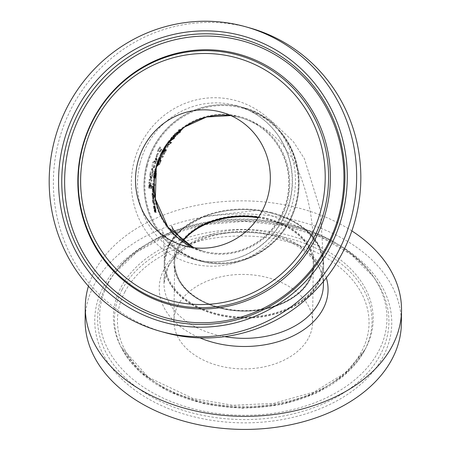 <?xml version="1.0" encoding="UTF-8"?>
<svg xmlns="http://www.w3.org/2000/svg" width="452" height="452" viewBox="0 0 452 452"><rect width="100%" height="100%" fill="white"/><g stroke="black" fill="none" stroke-linecap="round" stroke-linejoin="round"><path stroke-width="0.34" stroke-dasharray="2.26 1.69" d="M160.658 147.267L158.132 151.437L159.194 149.923L160.844 150.38L160.24 152.025L162.036 149.426L159.793 148.798L160.658 147.267L159.624 147.002L157.364 151.239L158.42 149.725L160.07 150.183L159.245 151.77L160.014 151.962M160.07 150.183L160.844 150.38M159.245 151.77L160.24 152.025M159.471 151.832L160.765 150.126L161.539 150.324M158.42 149.725L159.194 149.923M160.765 150.126L161.257 149.228L162.036 149.426M157.612 151.313L158.381 151.505M161.257 149.228L159.793 148.798M157.364 151.239L158.132 151.437M159.019 148.606L159.878 147.07M159.624 147.002L160.403 147.199M154.313 205.931L155.166 210.931L153.51 205.214L153.759 208.728L154.674 212.203L155.754 212.485L154.55 206.846L156.335 212.598L155.482 212.378L154.296 205.829L155.132 206.14L156.019 211.146L154.33 205.423L154.188 206.265L155.544 212.423M154.674 212.203L155.754 212.485M154.889 212.265L155.725 212.383M154.861 212.163L153.72 206.632L154.607 209.869L155.454 210.084M154.607 209.869L155.104 211.632L155.957 211.847M155.104 211.632L155.477 212.378L156.335 212.593L155.132 206.14M156.019 211.146L155.166 210.931L156.019 211.146M154.296 205.829L155.115 206.039M154.516 205.897L155.335 206.106M152.782 194.62L153.765 200.016L154.172 196.722L153.962 194.524L153.375 193.529L153.629 198.716L153.008 196.095L153.064 193.575L152.782 194.62L151.996 194.422L152.957 199.812L153.765 200.016L152.957 199.812L153.386 196.524L153.183 194.326L153.962 194.524M153.849 195.304L153.985 198.219L153.573 194.801L153.849 195.304L153.064 195.106L152.991 198.564L152.793 194.603L153.573 194.801M152.991 198.564L153.787 198.761M153.194 198.016L153.985 198.219M152.793 194.603L153.064 195.106M153.183 194.326L152.601 193.332L152.832 198.518L153.629 198.716M152.832 198.518L152.211 194.377L152.991 194.575M152.211 194.377L152.284 193.45L153.064 193.648M152.284 193.45L153.064 193.575M152.284 193.377L152.821 193.501M152.036 193.303L151.996 194.422M152.601 193.332L153.375 193.529M153.347 201.677L154.036 204.027L154.646 204.208L154.923 205.123L154.392 200.609L154.482 202.92L153.691 202.507L153.392 200.315L153.347 201.677L152.533 201.468L153.217 203.818L154.646 204.208M153.833 203.999L153.957 204.869L154.77 205.078M153.957 204.869L154.923 205.123M154.799 204.253L153.985 204.044L154.104 204.914M153.985 204.044L155.109 204.344M154.296 204.14L154.149 202.852L154.957 203.055M154.149 202.852L154.635 202.965M153.827 202.762L153.595 200.405L154.392 200.609M153.595 200.405L153.674 202.711L153.132 202.552L152.403 200.055L153.211 200.259M152.403 200.055L152.533 201.468M152.59 200.112L153.392 200.315M152.601 200.185L153.403 200.389M152.878 202.304L153.691 202.507M153.674 202.711L154.482 202.92M153.431 200.355L154.228 200.558M152.799 187.484L153.392 192.784L154.172 189.58L154.126 187.422L153.556 186.433L153.369 191.512L152.912 188.93L153.205 186.467L152.799 187.484L152.03 187.286L152.612 192.586L153.403 189.388L153.364 187.23L154.126 187.422M153.929 188.185L153.821 191.038L153.544 191.563L153.669 187.682L153.929 188.185L153.166 187.992L152.77 191.365L152.9 187.49L153.669 187.682M152.77 191.365L153.544 191.563M153.053 190.84L153.821 191.038M152.9 187.49L153.166 187.992M153.364 187.23L152.793 186.241L152.595 191.315L153.369 191.512M152.595 191.315L152.267 187.252L153.036 187.444M152.267 187.252L152.437 186.348L153.2 186.54M152.437 186.348L153.205 186.467M152.437 186.275L152.934 186.393M152.171 186.201L152.03 187.286M152.793 186.241L153.556 186.433M155.166 177.557L155.776 173.274L154.821 174.918L154.782 172.568L155.454 172.63L155.759 171.41L154.782 171.833L154.799 169.455L154.386 171.048L155.138 171.235L155.149 172.602L154.183 175.342L154.29 178.467L155.217 176.896L155.46 178.303L154.708 178.111L155.166 177.557L155.912 177.749L156.528 173.466L155.573 175.11L155.533 172.754L156.206 172.817L156.511 171.602L155.533 172.026L155.544 169.647L155.138 171.235M154.799 169.455L155.544 169.647M154.386 171.048L154.398 172.41L155.149 172.602M154.398 172.41L153.431 175.15L153.539 178.274L154.465 176.709L155.217 176.896M154.465 176.709L154.703 178.111L155.454 178.297L155.912 177.749M154.782 171.833L155.533 172.026M155.618 171.37L156.358 171.557L155.618 171.37M155.759 171.41L156.511 171.602M155.454 172.63L156.206 172.817L155.454 172.63M154.821 174.918L155.573 175.11M156.528 173.466L156.143 173.743L155.392 173.551L156.528 173.466L155.776 173.274M154.477 176.077L153.833 176.986L153.737 174.879L154.403 172.992L154.477 176.077L155.228 176.269L154.957 176.879L154.584 177.178L154.488 175.065L155.155 173.178L155.228 176.269M155.46 174.489L156.217 174.681L156.251 175.947L155.703 177.065L154.804 176.579L154.804 175.54L155.465 174.489L155.499 175.755L154.951 176.879L153.833 176.986M154.403 172.992L155.155 173.178M154.804 175.54L155.55 175.732L155.929 174.839M154.951 176.879L155.703 177.065L155.55 175.732M154.804 176.579L155.556 176.766M155.115 184.337L153.042 183.744L152.94 184.97L154.985 185.552L155.115 184.337L152.279 183.552L152.177 184.772L154.985 185.552M152.177 184.772L152.94 184.97M154.228 185.36L154.358 184.145M152.279 183.552L153.042 183.744M163.686 148.77L160.771 153.697L163.353 154.415L165.805 149.827L165.833 148.804L164.528 149.838L164.816 148.047L163.686 148.77L164.471 148.974L161.539 153.895L164.127 154.612L166.59 150.03L166.624 149.002L165.319 150.041L165.607 148.25L164.471 148.974M160.771 153.697L161.539 153.895M163.353 154.415L164.127 154.612M165.805 149.827L166.59 150.03M162.607 152.883L161.652 152.618L163.347 149.748L164.093 149.233L164.099 150.047L162.607 152.883L163.381 153.081L162.421 152.81L164.127 149.945L164.878 149.431L164.878 150.245L163.381 153.081M164.099 150.047L164.878 150.245M161.652 152.618L162.421 152.81M164.087 149.233L164.878 149.431L164.087 149.233M163.347 149.748L164.127 149.945M163.664 153.177L162.895 152.962L164.443 150.358L165.07 149.974L165.099 150.493L163.664 153.177L164.443 153.375L163.669 153.16L165.856 150.171L164.443 153.375M165.099 150.493L165.878 150.691M162.895 152.962L163.669 153.16M165.065 149.974L165.856 150.171L165.065 149.974M160.596 162.387L161.471 159.415L160.974 158.081L159.55 158.884L158.064 161.675L157.336 164.686L157.884 166.025L159.172 165.189L160.596 162.387L159.844 162.195L160.709 159.223L161.471 159.415M160.872 160.251L159.302 164.229L158.307 164.765L158.341 161.748L160.432 159.313L160.872 160.251L160.115 160.059L158.545 164.036L157.556 164.573L157.584 161.556L159.675 159.121L160.115 160.059M160.415 159.307L159.658 159.115L160.415 159.307M158.324 164.771L157.556 164.573L158.324 164.771M160.709 159.223L160.194 157.884L158.793 158.692L157.307 161.488L156.584 164.494L157.132 165.833L157.895 166.025L157.132 165.833L158.42 165.003L159.172 165.189M158.42 165.003L159.844 162.195M168.223 141.521L167.46 142.572L169.556 143.154L170.336 142.103L169.037 141.725L168.268 142.781L170.37 143.363L171.155 142.312L169.037 141.725M170.336 142.103L171.155 142.312M167.46 142.572L168.268 142.781M169.556 143.154L170.37 143.363M162.833 157.454L163.471 156.143L162.341 156.121L161.957 156.917L162.833 157.454L162.065 157.262L162.703 155.951L161.573 155.929L162.341 156.121M161.957 156.917L161.189 156.725L161.573 155.929M161.189 156.725L162.065 157.262M162.703 155.951L163.471 156.143M172.336 137.515C170.511 140.024 170.037 141.154 170.924 140.911L170.099 140.702L173.579 138.188L174.873 136.368L175.732 136.583L175.37 135.645L171.732 139.849L172.641 137.617L174.743 135.611L174.342 135.504L172.336 137.515L171.494 137.301L170.099 140.702L170.924 140.911L174.421 138.402L175.732 136.583M174.873 136.368L174.512 135.43L175.37 135.645M174.512 135.43L170.901 139.64L171.732 139.849M170.901 139.64L171.8 137.402L173.884 135.397L173.483 135.284L171.494 137.301M173.483 135.284L174.342 135.504M173.884 135.397L174.743 135.611M173.834 135.453L174.687 135.673M172.969 136.182L173.822 136.397M172.026 139.335L171.178 139.719L173.901 136.498L174.043 136.967L172.026 139.335L172.856 139.544L172.009 139.928L174.754 136.713L174.896 137.182L172.856 139.544M174.043 136.967L174.896 137.182M173.901 136.498L174.754 136.713M171.178 139.719L172.009 139.928M169.749 144.194L169.376 144.092L167.573 146.307L166.127 145.906L165.438 146.979L167.472 147.544L168.178 146.476L167.867 146.392L169.749 144.194L168.528 143.939L169.336 144.143M168.528 143.939L166.777 146.103L165.33 145.708L164.647 146.781L165.438 146.979M165.33 145.708L166.127 145.906M164.647 146.781L167.472 147.544M166.675 147.341L167.376 146.273L168.178 146.476M166.777 146.103L167.573 146.307M167.376 146.273L167.867 146.392M167.065 146.188L168.935 143.99M168.568 143.889L169.376 144.092M179.099 129.492L178.037 130.47L179.67 131.159L178.873 132.125L177.037 133.572L175.353 133.108L174.393 134.114L176.642 134.73L179.523 131.967L180.608 129.905L179.099 129.492L180.015 129.724L178.941 130.696L180.574 131.391L177.918 133.792L176.229 133.329L175.263 134.334L177.517 134.95L180.427 132.199L181.529 130.136L180.015 129.724M178.037 130.47L178.941 130.696M177.365 133.662L178.246 133.882M177.625 133.73L178.506 133.956M176.642 134.73L177.517 134.95M177.037 133.572L177.918 133.792M174.393 134.114L175.263 134.334M175.353 133.108L176.229 133.329M171.958 142.442L171.574 142.34L170.681 143.527L171.059 143.629L171.958 142.442L170.754 142.131L169.862 143.318L171.059 143.629M169.862 143.318L170.681 143.527M170.24 143.425L171.138 142.239M170.754 142.131L171.574 142.34M149.753 175.161L150.267 178.93L150.064 179.45L149.216 179.207L149.092 180.489L151.171 181.082L151.318 179.806L150.358 179.534L152.154 174.376L150.572 178.031L150.024 173.528L149.753 175.161L150.505 175.353L151.019 179.122L150.821 179.642L149.979 179.399L149.849 180.681L151.934 181.275L152.075 179.998L151.115 179.726L152.906 174.562L151.33 178.218L150.776 173.721L150.505 175.353M150.024 173.528L150.776 173.721M150.267 178.93L151.019 179.122M150.064 179.45L150.821 179.642M149.216 179.207L149.979 179.399M149.092 180.489L149.849 180.681M151.171 181.082L151.934 181.275M150.572 178.031L151.33 178.218M152.154 174.376L152.906 174.562M151.883 175.901L152.635 176.094M150.358 179.534L151.115 179.726M151.318 179.806L152.075 179.998M149.968 182.314L149.527 188.281L149.81 188.365L151.132 184.405L151.426 188.62L151.612 186.145L151.239 183.088L150.471 182.89L150.03 183.28L150.793 183.472L149.765 187.111L149.968 182.314L148.962 182.054L148.753 188.088L149.81 188.365M149.036 188.168L150.369 184.207L150.652 188.422L150.476 182.896L151.239 183.088L150.793 183.472M150.375 188.269L151.149 188.467M150.505 187.348L151.273 187.54M150.375 188.343L151.149 188.535M150.652 188.422L151.426 188.62M150.03 183.28L149.606 184.478L150.369 184.676M149.606 184.478L148.996 186.913L149.765 187.111M148.753 188.088L149.527 188.281M148.996 186.913L149.205 182.122M148.962 182.054L149.725 182.246M153.889 161.98L153.03 161.737L152.635 162.946L154.94 163.596L156.477 158.923L156.335 157.697L157.093 157.884L156.251 158.522L154.64 162.172L153.782 161.929L153.386 163.138L155.691 163.788L157.234 159.11L157.093 157.884L156.33 157.691L155.494 158.33L153.889 161.98L154.64 162.172M153.03 161.737L153.782 161.929M154.94 163.596L155.691 163.788M152.635 162.946L153.386 163.138M155.081 162.313L154.155 162.053L155.285 159.347L155.833 158.934L155.94 159.68L155.081 162.313L155.833 162.505L154.906 162.245L156.036 159.533L156.584 159.127L155.833 162.505M154.155 162.053L154.906 162.245M155.285 159.347L156.036 159.533M156.578 159.121L155.833 158.934L156.578 159.121M155.104 165.635L152.821 164.991L152.471 166.217L154.426 166.765L152.46 168.805L152.279 169.562L153.036 172.342L151.137 171.805L150.911 172.969L153.098 173.591L153.454 171.89L152.759 169.212L154.601 167.336L155.104 165.635L152.07 164.805L151.719 166.025L153.674 166.579L151.708 168.619L151.527 169.37L152.284 172.15L151.137 171.805M152.284 172.15L153.036 172.342M150.392 171.613L150.16 172.783L150.911 172.969M150.16 172.783L153.098 173.591M151.527 169.37L152.279 169.562M152.347 173.398L152.703 171.698L153.454 171.89M151.708 168.619L152.46 168.805M152.703 171.698L152.013 169.025L152.759 169.212M153.674 166.579L154.426 166.765M152.013 169.025L153.855 167.144L154.601 167.336M151.719 166.025L152.471 166.217M153.855 167.144L154.352 165.449M152.07 164.805L152.821 164.991M157.375 153.358L155.889 156.714L156.177 156.793L157.669 153.437L157.375 153.358L158.138 153.55L156.646 156.906L156.934 156.985L158.432 153.629L158.138 153.55M157.669 153.437L158.432 153.629M155.889 156.714L156.646 156.906M156.177 156.793L156.934 156.985M271.087 212.446A79.705 54.302 -179.3 0 1 323.649 264.296A79.705 54.302 -179.3 0 1 243.295 317.632A79.705 54.302 -179.3 0 1 164.251 262.369A79.705 54.302 -179.3 0 1 271.087 212.446M241.295 107.051A79.705 77.303 -74.2 0 0 146.928 164.302A79.705 77.303 -74.2 0 0 199.965 260.996A79.705 77.303 -74.2 0 0 296.003 205.276A79.705 77.303 -74.2 0 0 243.249 107.576A79.705 77.303 -74.2 0 0 241.295 107.051M178.003 246.634A70.139 47.788 -179.3 0 1 297.602 232.899A70.139 47.788 -179.3 0 1 256.244 310.462A70.139 47.788 -179.3 0 1 178.003 246.634M178.048 305.162A69.342 47.245 0.7 0 0 173.907 320.835A69.342 47.245 0.7 0 0 242.673 368.911A69.342 47.245 0.7 0 0 312.581 322.513A69.342 47.245 0.7 0 0 255.51 275.251A69.342 47.245 0.7 0 0 178.048 305.162M169.76 244.549A78.908 53.76 -179.3 0 1 304.309 229.096A78.908 53.76 -179.3 0 1 257.781 316.349A78.908 53.76 -179.3 0 1 169.76 244.549M401.365 323.587A158.132 107.734 0.7 0 0 271.217 215.813A158.132 107.734 0.7 0 0 94.564 284.025A158.132 107.734 0.7 0 0 85.123 319.756M351.865 230.91A158.132 107.734 0.7 0 0 94.722 270.957A158.132 107.734 0.7 0 0 88.434 286.178M155.657 167.585A70.139 68.026 -74.2 0 0 239.577 251.493A70.139 68.026 -74.2 0 0 269.584 133.775A70.139 68.026 -74.2 0 0 155.657 167.585M147.414 165.5A78.908 76.529 -74.2 0 0 241.826 259.894A78.908 76.529 -74.2 0 0 275.579 127.458A78.908 76.529 -74.2 0 0 147.414 165.5M164.166 332.384A158.132 153.369 105.8 0 1 58.421 142.549A158.132 153.369 105.8 0 1 250.041 28.001M182.868 240.571A69.342 47.245 0.7 0 0 174.613 262.493A69.342 47.245 0.7 0 0 243.379 310.569A69.342 47.245 0.7 0 0 313.287 264.171A69.342 47.245 0.7 0 0 267.556 219.062A69.342 47.245 0.7 0 0 258.504 217.231M230.893 115.61A69.342 67.252 105.8 0 1 238.735 117.091A69.342 67.252 105.8 0 1 240.436 117.548A69.342 67.252 105.8 0 1 286.336 202.547A69.342 67.252 105.8 0 1 202.778 251.024A69.342 67.252 105.8 0 1 193.631 247.685M153.759 208.728L154.601 208.943M153.94 208.875L154.782 209.09M153.72 206.632L154.55 206.846L153.72 206.632M154.166 207.971L155.002 208.186M155.098 208.982L155.934 209.191M153.358 206.055L154.188 206.265M154.211 207.366L155.042 207.575M154.686 209.513L155.528 209.728M154.934 208.847L155.77 209.056M153.211 196.547L154.002 196.744M152.217 195.897L153.008 196.095M152.025 195.823L152.816 196.027M152.719 193.366L153.499 193.563M153.386 196.524L154.172 196.722M153.217 203.818L154.036 204.027M152.674 201.202L153.482 201.406M153.132 202.552L153.94 202.756M153.205 189.405L153.974 189.597M152.143 188.738L152.912 188.93M151.934 188.659L152.708 188.857M152.929 186.28L153.691 186.473M153.403 189.388L154.172 189.58M152.607 192.58L153.386 192.778L152.612 192.586M153.431 175.15L154.183 175.342M153.539 178.274L154.29 178.467L153.544 178.28M154.019 177.828L154.77 178.015M155.697 175.76L156.443 175.952M153.737 174.879L154.488 175.065M155.499 175.755L156.251 175.947M164.822 148.053L165.607 148.25L164.816 148.047M162.07 151.2L162.844 151.392M164.601 152.115L165.375 152.313M163.313 151.573L164.093 151.77M162.149 151.68L162.923 151.878M164.268 152.075L165.048 152.273M164.443 150.358L165.229 150.556M163.607 151.657L164.381 151.855M158.545 164.036L159.302 164.229M159.562 162.11L160.319 162.302M156.584 164.494L157.336 164.686M157.307 161.488L158.064 161.675M158.793 158.692L159.55 158.884M173.579 138.188L174.421 138.402M174.715 135.487L175.579 135.702M172.545 136.171L173.393 136.385M171.8 137.402L172.641 137.617M173.218 138.159L174.065 138.374M168.144 144.516L168.946 144.719M168.647 144.42L169.455 144.623M180.608 129.905L181.529 130.136M179.523 131.967L180.427 132.199M179.348 130.831L180.258 131.057M179.67 131.159L180.574 131.391M178.873 132.125L179.772 132.351M150.612 185.975L151.38 186.173M150.849 185.947L151.612 186.145M150.595 184.761L151.358 184.958M149.561 185.93L150.33 186.128M155.494 158.33L156.251 158.522M154.245 160.957L154.996 161.149M156.477 158.923L157.234 159.11M155.731 161.319L156.482 161.511M155.94 159.68L156.697 159.872M155.431 161.313L156.183 161.505M154.437 161.228L155.189 161.42M258.154 217.762A69.342 47.245 -179.3 0 1 313.281 264.753A69.342 47.245 -179.3 0 1 243.374 311.157A69.342 47.245 -179.3 0 1 174.608 263.075A69.342 47.245 -179.3 0 1 178.743 247.408A69.342 47.245 -179.3 0 1 183.145 240.803M169.003 244.939A79.705 54.302 0.7 0 0 164.245 262.951A79.705 54.302 0.7 0 0 243.289 318.214A79.705 54.302 0.7 0 0 323.643 264.878A79.705 54.302 0.7 0 0 258.041 210.559A79.705 54.302 0.7 0 0 169.003 244.939M168.76 265.058A79.705 54.302 -179.3 0 1 257.798 230.678A79.705 54.302 -179.3 0 1 323.4 284.997C323.44 269.985 314.473 256.849 296.506 245.583C280.941 236.611 262.821 232.085 242.153 232.012C223.299 232.272 206.649 236.306 192.207 244.114C180.975 250.419 173.02 257.956 168.347 266.725L164.003 283.071A79.705 54.302 -179.3 0 1 168.76 265.058M224.655 336.638A79.705 54.302 -179.3 0 1 164.003 283.071L164.245 262.951L169.048 244.758L182.947 228.39L204.231 216.344L258.086 210.31L305.286 229.458L319.022 246.069L323.643 264.878L323.44 281.41M122.17 289.478A128.797 87.745 -179.3 0 1 287.5 238.012A128.797 87.745 -179.3 0 1 364.075 351.328A128.797 87.745 -179.3 0 1 242.199 407.879A128.797 87.745 -179.3 0 1 121.735 348.39A128.797 87.745 -179.3 0 1 122.17 289.478M124.967 291.726A125.797 85.705 0.7 0 0 265.296 406.195A125.797 85.705 0.7 0 0 339.475 267.092A125.797 85.705 0.7 0 0 124.967 291.726M121.164 287.009A129.893 88.496 -179.3 0 1 287.901 235.102A129.893 88.496 -179.3 0 1 365.131 349.385A129.893 88.496 -179.3 0 1 242.221 406.416A129.893 88.496 -179.3 0 1 120.724 346.424A129.893 88.496 -179.3 0 1 121.164 287.009M106.327 285.692A145.64 99.225 0.7 0 0 251.668 419.479A145.64 99.225 0.7 0 0 373.567 276.895A145.64 99.225 0.7 0 0 244.464 221.147A145.64 99.225 0.7 0 0 114.045 273.754A145.64 99.225 0.7 0 0 106.327 285.692M103.615 286.319A148.505 101.175 -179.3 0 1 356.843 257.244A148.505 101.175 -179.3 0 1 269.273 421.456A148.505 101.175 -179.3 0 1 103.615 286.319M108.22 283.201A143.668 97.881 -179.3 0 1 115.831 271.426A143.668 97.881 -179.3 0 1 244.481 219.531A143.668 97.881 -179.3 0 1 371.838 274.522A143.668 97.881 -179.3 0 1 251.589 415.173A143.668 97.881 -179.3 0 1 108.22 283.201M326.31 277.85A84.422 57.517 0.7 0 0 249.69 231.633A84.422 57.517 0.7 0 0 164.262 268.867A84.422 57.517 0.7 0 0 199.965 337.91M184.088 245.752L202.592 250.967L193.535 247.673A69.342 67.252 -74.2 0 0 202.592 250.967A69.342 67.252 -74.2 0 0 286.144 202.49A69.342 67.252 -74.2 0 0 240.249 117.492A69.342 67.252 -74.2 0 0 230.802 115.571L240.249 117.492L221.746 112.271M146.476 165.257A79.705 77.303 105.8 0 1 243.063 107.519A79.705 77.303 105.8 0 1 295.817 205.219A79.705 77.303 105.8 0 1 199.778 260.94A79.705 77.303 105.8 0 1 146.476 165.257M140.035 163.438A79.705 77.303 -74.2 0 0 193.332 259.126A79.705 77.303 -74.2 0 0 289.376 203.406A79.705 77.303 -74.2 0 0 236.616 105.7A79.705 77.303 -74.2 0 0 140.035 163.438M134.018 161.867A84.422 81.88 105.8 0 1 271.143 121.17A84.422 81.88 105.8 0 1 235.023 262.866A84.422 81.88 105.8 0 1 134.018 161.867M156.07 172.783L155.324 172.591M323.649 264.296L320.327 209.943L304.343 158.59L293.241 141.465L271.528 120.933L243.249 107.576M164.251 262.369C164.262 233.667 161.415 228.514 161.833 229.543C161.697 230.384 163.76 233.904 168.014 240.097C174.738 249.193 185.388 256.16 199.965 260.996M312.581 322.513L313.281 264.753C312.609 280.178 303.162 292.619 284.941 302.066C267.629 310.225 248.628 312.711 227.927 309.53C194.258 302.185 176.483 286.704 174.608 263.075L173.907 320.835M364.075 351.328L344.819 374.872L316.225 393.161L280.941 404.613L242.187 408.224L203.547 403.676L168.551 391.37L140.414 372.397L121.735 348.39L120.724 346.424L148.324 377.301L192.964 398.466L232.752 405.252L273.601 403.404L313.931 392.065L346.017 372.493L365.131 349.385L364.075 351.328M373.567 276.895L351.181 254.499L320.575 236.916L284.071 225.571L244.453 221.356L204.756 224.61L167.986 235.068L136.967 251.905L114.045 273.754L115.831 271.426C126.311 257.894 140.374 246.69 158.014 237.808C187.077 223.582 219.395 217.452 254.962 219.418C307.196 223.655 346.153 242.023 371.838 274.522L373.567 276.895M199.778 260.94C239.922 272.974 284.042 246.368 294.998 208.033C309.846 162.55 280.438 115.978 243.063 107.519L236.616 105.7C254.041 110.802 268.013 120.916 278.534 136.041C291.992 156.731 295.506 179.258 289.088 203.626C281.777 227.373 267.155 244.504 245.21 255.035C228.26 262.544 210.965 263.906 193.332 259.126L199.778 260.94M174.613 262.493C174.568 230.153 171.122 225.113 171.67 226.288M194.049 247.741L202.778 251.024M313.287 264.171C315.123 224.853 308.53 190.258 293.501 160.375L282.506 144.719C271.771 131.916 257.747 122.859 240.436 117.548"/><path stroke-width="0.68" d="M88.434 286.178A158.132 107.734 0.7 0 0 85.281 306.688L85.123 319.756A158.132 107.734 0.7 0 0 241.939 429.4A158.132 107.734 0.7 0 0 401.365 323.587L401.523 310.518A158.132 107.734 0.7 0 0 351.865 230.91M85.281 306.688A158.132 107.734 0.7 0 0 242.097 416.332A158.132 107.734 0.7 0 0 401.523 310.518M137.719 162.505A69.342 67.252 105.8 0 1 221.746 112.271A69.342 67.252 105.8 0 1 267.646 197.275A69.342 67.252 105.8 0 1 184.088 245.752A69.342 67.252 105.8 0 1 137.719 162.505M54.234 141.369A158.132 153.369 105.8 0 1 245.854 26.821A158.132 153.369 105.8 0 1 350.526 220.655A158.132 153.369 105.8 0 1 159.98 331.203A158.132 153.369 105.8 0 1 54.234 141.369M245.854 26.821L250.041 28.001A158.132 153.369 105.8 0 1 354.713 221.836A158.132 153.369 105.8 0 1 164.166 332.384L159.98 331.203M258.504 217.231A69.342 47.245 0.7 0 0 182.868 240.571M193.631 247.685A69.342 67.252 105.8 0 1 156.878 166.025A69.342 67.252 105.8 0 1 230.893 115.61M183.145 240.803A69.342 47.245 -179.3 0 1 258.154 217.762M323.44 281.41L323.4 284.997A79.705 54.302 -179.3 0 1 224.655 336.638M199.965 337.91A84.422 57.517 0.7 0 0 292.382 336.248A84.422 57.517 0.7 0 0 326.31 277.85M156.222 167.726A69.342 67.252 -74.2 0 0 193.535 247.673L167.935 227.203L155.352 198.97L156.245 167.732L166.641 144.849L184.241 127.148L206.564 117L230.808 115.571A69.342 67.252 -74.2 0 0 156.222 167.726M82.315 148.488A128.797 124.916 -74.2 0 0 236.407 302.563A128.797 124.916 -74.2 0 0 291.506 86.4A128.797 124.916 -74.2 0 0 82.315 148.488M84.637 149.064A125.797 122.006 105.8 0 1 288.969 88.417A125.797 122.006 105.8 0 1 235.147 299.552A125.797 122.006 105.8 0 1 84.637 149.064M81.987 148.425A129.893 125.978 -74.2 0 0 237.396 303.812A129.893 125.978 -74.2 0 0 292.964 85.807A129.893 125.978 -74.2 0 0 81.987 148.425M66.404 144.459A145.64 141.25 105.8 0 1 302.959 74.247A145.64 141.25 105.8 0 1 240.65 318.683A145.64 141.25 105.8 0 1 66.404 144.459M63.291 143.657A148.505 144.03 -74.2 0 0 240.967 321.31A148.505 144.03 -74.2 0 0 304.495 72.066A148.505 144.03 -74.2 0 0 63.291 143.657M69.207 145.199A143.668 139.34 -74.2 0 0 241.097 317.061A143.668 139.34 -74.2 0 0 302.557 75.936A143.668 139.34 -74.2 0 0 69.207 145.199M171.67 226.288L173.189 229.362L181.201 239.114L194.049 247.741"/></g></svg>
